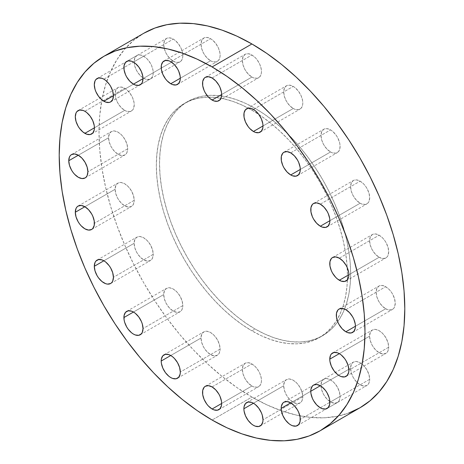 <?xml version="1.0" encoding="UTF-8"?>
<svg xmlns="http://www.w3.org/2000/svg" width="464" height="464" viewBox="0 0 464 464"><rect width="100%" height="100%" fill="white"/><g stroke="black" fill="none" stroke-linecap="round" stroke-linejoin="round"><path stroke-width="0.35" stroke-dasharray="2.32 1.74" d="M340.095 396.395L300.283 419.381L340.095 396.395L339.37 391.749L337.299 386.976L334.196 382.794L330.542 379.842L326.882 378.572L323.785 379.175L321.714 381.559L320.984 385.358A13.514 7.801 -120 0 0 326.882 398.959A13.514 7.801 -120 0 0 337.299 402.578A13.514 7.801 -120 0 0 340.095 396.395A13.514 7.801 -120 0 0 334.196 382.794A13.514 7.801 -120 0 0 323.785 379.175A13.514 7.801 -120 0 0 320.984 385.358L321.714 390.004L323.785 394.777L326.882 398.959L330.542 401.911L334.196 403.181L337.299 402.578L339.37 400.194L340.095 396.395M290.725 402.833L320.984 385.358L290.725 402.833M369.692 379.308L329.875 402.294L369.692 379.308L368.967 374.663L366.891 369.889L363.793 365.707L360.134 362.755L356.48 361.485L353.377 362.088L351.306 364.472L350.581 368.271A13.514 7.801 -120 0 0 356.48 381.872A13.514 7.801 -120 0 0 366.891 385.491A13.514 7.801 -120 0 0 369.692 379.308A13.514 7.801 -120 0 0 363.793 365.707A13.514 7.801 -120 0 0 353.382 362.088A13.514 7.801 -120 0 0 350.581 368.271L351.306 372.917L353.377 377.69L356.48 381.872L360.134 384.824L363.793 386.094L366.891 385.491L368.967 383.107L369.692 379.308M320.322 385.741L350.581 368.271L320.322 385.741M388.693 347.217L348.882 370.202L388.693 347.217L387.968 342.571L385.897 337.798L382.794 333.616L379.14 330.664L375.48 329.394L372.383 329.997L370.313 332.381L369.582 336.18A13.514 7.801 -120 0 0 375.48 349.781A13.514 7.801 -120 0 0 385.897 353.4A13.514 7.801 -120 0 0 388.693 347.217A13.514 7.801 -120 0 0 382.794 333.616A13.514 7.801 -120 0 0 372.383 329.997A13.514 7.801 -120 0 0 369.582 336.18L370.313 340.825L372.383 345.599L375.48 349.781L379.14 352.733L382.794 354.003L385.897 353.4L387.968 351.016L388.693 347.217M339.323 353.649L369.582 336.18L339.323 353.649M385.688 308.775L355.424 326.244L385.688 308.775L389.342 310.051L392.44 309.447L393.629 308.461L394.516 307.064L395.241 303.259L394.516 298.619L392.44 293.84L390.995 291.636L389.342 289.658L385.688 286.711A13.514 7.801 -120 0 0 378.931 286.039A13.514 7.801 -120 0 0 376.855 296.867A13.514 7.801 -120 0 0 385.688 308.775A13.514 7.801 -120 0 0 392.44 309.447A13.514 7.801 -120 0 0 394.516 298.619A13.514 7.801 -120 0 0 385.688 286.711L382.029 285.435L378.931 286.039L376.855 288.422L376.13 292.227L376.855 296.867L378.931 301.646L382.029 305.828L385.688 308.775M345.871 309.697L385.688 286.711L345.871 309.697M379.14 257.259L348.882 274.729L379.14 257.259L382.794 258.535L385.897 257.932L387.08 256.946L387.968 255.548L388.693 251.743L387.968 247.103L385.897 242.324L384.447 240.12L382.794 238.142L379.14 235.196A13.514 7.801 -120 0 0 372.383 234.523A13.514 7.801 -120 0 0 370.313 245.352A13.514 7.801 -120 0 0 379.14 257.259A13.514 7.801 -120 0 0 385.897 257.932A13.514 7.801 -120 0 0 387.968 247.103A13.514 7.801 -120 0 0 379.14 235.196L375.48 233.92L372.383 234.523L370.313 236.907L369.582 240.712L370.313 245.352L372.383 250.131L375.48 254.313L379.14 257.259M339.323 258.181L379.14 235.196L339.323 258.181M360.134 203.226L329.875 220.696L360.134 203.226L362.001 204.09L365.446 204.433L368.08 202.913L368.967 201.515L369.692 197.71L368.967 193.07L366.891 188.291L365.446 186.087L363.793 184.109L360.134 181.163A13.514 7.801 -120 0 0 353.382 180.49A13.514 7.801 -120 0 0 351.306 191.319A13.514 7.801 -120 0 0 360.134 203.226A13.514 7.801 -120 0 0 366.891 203.899A13.514 7.801 -120 0 0 368.967 193.07A13.514 7.801 -120 0 0 360.134 181.163L356.48 179.887L353.377 180.49L351.306 182.874L350.581 186.679L351.306 191.319L353.377 196.098L356.48 200.274L360.134 203.226M320.322 204.148L360.134 181.163L320.322 204.148M330.542 151.966L300.283 169.435L330.542 151.966L332.404 152.83L335.849 153.172L338.488 151.647L339.915 148.497L339.915 144.188L339.37 141.804L337.299 137.031L335.849 134.821L332.404 131.184L330.542 129.897A13.514 7.801 -120 0 0 323.785 129.23A13.514 7.801 -120 0 0 321.714 140.058A13.514 7.801 -120 0 0 330.542 151.966A13.514 7.801 -120 0 0 337.299 152.633A13.514 7.801 -120 0 0 339.37 141.804A13.514 7.801 -120 0 0 330.542 129.897L326.882 128.627L323.785 129.23L321.714 131.614L320.984 135.413L321.714 140.058L323.785 144.832L326.882 149.014L330.542 151.966M290.725 152.888L330.542 129.897L290.725 152.888M293.248 108.495L262.989 125.964L293.248 108.495L295.11 109.359L298.555 109.701L301.194 108.176L302.621 105.021L302.801 102.979L302.621 100.717L301.194 95.915L298.555 91.35L295.11 87.713L293.248 86.426A13.514 7.801 -120 0 0 286.491 85.759A13.514 7.801 -120 0 0 284.42 96.587A13.514 7.801 -120 0 0 293.248 108.495A13.514 7.801 -120 0 0 300.005 109.162A13.514 7.801 -120 0 0 302.076 98.333A13.514 7.801 -120 0 0 293.248 86.426L289.588 85.156L286.491 85.759L284.42 88.143L283.69 91.942L284.42 96.587L286.491 101.361L289.588 105.543L293.248 108.495M253.431 109.411L293.248 86.426L253.431 109.411M251.906 77.065L221.647 94.534L251.906 77.065L253.773 77.929L257.218 78.271L259.852 76.751L261.278 73.596L261.464 71.549L261.278 69.293L259.852 64.49L257.218 59.92L255.565 57.948L251.906 54.996A13.514 7.801 -120 0 0 245.149 54.329A13.514 7.801 -120 0 0 243.078 65.157A13.514 7.801 -120 0 0 251.906 77.065A13.514 7.801 -120 0 0 258.663 77.737A13.514 7.801 -120 0 0 260.733 66.909A13.514 7.801 -120 0 0 251.906 54.996L248.252 53.725L245.149 54.329L243.078 56.712L242.353 60.517L243.078 65.157L245.149 69.931L248.252 74.112L251.906 77.065M212.094 77.987L251.906 54.996L212.094 77.987M210.569 60.761L180.31 78.23L210.569 60.761L212.431 61.625L215.876 61.967L218.515 60.442L219.942 57.287L220.122 55.245L219.942 52.983L218.515 48.181L215.876 43.616L212.431 39.979L210.569 38.692A13.514 7.801 -120 0 0 203.812 38.025A13.514 7.801 -120 0 0 201.741 48.853A13.514 7.801 -120 0 0 210.569 60.761A13.514 7.801 -120 0 0 217.326 61.428A13.514 7.801 -120 0 0 219.397 50.599A13.514 7.801 -120 0 0 210.569 38.692L206.909 37.422L203.812 38.025L201.741 40.409L201.011 44.208L201.741 48.853L203.812 53.627L206.909 57.809L210.569 60.761M170.752 61.677L210.569 38.692L170.752 61.677M173.275 61.167L143.016 78.642L173.275 61.167L176.929 62.443L180.032 61.84L181.221 60.854L182.648 57.698L182.828 55.651L182.648 53.395L181.221 48.592L178.582 44.028L175.137 40.391L173.275 39.104A13.514 7.801 -120 0 0 166.518 38.431A13.514 7.801 -120 0 0 164.447 49.259A13.514 7.801 -120 0 0 173.275 61.167A13.514 7.801 -120 0 0 180.032 61.84A13.514 7.801 -120 0 0 182.103 51.011A13.514 7.801 -120 0 0 173.275 39.104L169.615 37.833L166.518 38.431L164.447 40.815L163.717 44.619L164.447 49.259L166.518 54.039L169.615 58.22L173.275 61.167M133.458 62.089L173.275 39.104L133.458 62.089M143.678 78.259L113.419 95.729L143.678 78.259L147.337 79.53L150.435 78.926L151.624 77.94L153.05 74.785L153.236 72.738L153.05 70.482L151.624 65.679L150.435 63.324L147.337 59.143L143.678 56.19A13.514 7.801 -120 0 0 136.921 55.518A13.514 7.801 -120 0 0 134.85 66.346A13.514 7.801 -120 0 0 143.678 78.259A13.514 7.801 -120 0 0 150.435 78.926A13.514 7.801 -120 0 0 152.505 68.098A13.514 7.801 -120 0 0 143.678 56.19L140.024 54.92L136.921 55.518L134.85 57.901L134.125 61.706L134.85 66.346L136.921 71.125L140.024 75.307L143.678 78.259M103.866 79.176L143.678 56.19L103.866 79.176M124.677 110.351L94.418 127.82L124.677 110.351L126.539 111.215L129.984 111.557L132.623 110.032L133.504 108.634L134.235 104.835L134.05 102.573L132.623 97.771L129.984 93.206L126.539 89.569L124.677 88.282A13.514 7.801 -120 0 0 117.92 87.615A13.514 7.801 -120 0 0 115.849 98.443A13.514 7.801 -120 0 0 124.677 110.351A13.514 7.801 -120 0 0 131.434 111.018A13.514 7.801 -120 0 0 133.504 100.189A13.514 7.801 -120 0 0 124.677 88.282L121.023 87.012L117.92 87.615L115.849 89.999L115.118 93.798L115.849 98.443L117.92 103.217L121.023 107.399L124.677 110.351M84.86 111.267L124.677 88.282L84.86 111.267M127.687 148.787L87.87 171.773L127.687 148.787L126.956 144.147L124.886 139.368L121.788 135.186L118.129 132.234L114.475 130.964L111.372 131.567L109.301 133.951L108.576 137.756A13.514 7.801 -120 0 0 114.475 151.351A13.514 7.801 -120 0 0 124.886 154.976A13.514 7.801 -120 0 0 127.687 148.787A13.514 7.801 -120 0 0 121.788 135.186A13.514 7.801 -120 0 0 111.372 131.567A13.514 7.801 -120 0 0 108.576 137.756L109.301 142.396L111.372 147.169L114.475 151.351L118.129 154.303L121.788 155.573L124.886 154.976L126.956 152.592L127.687 148.787M78.312 155.225L108.576 137.756L78.312 155.225M134.235 200.303L94.418 223.288L134.235 200.303L133.504 195.663L131.434 190.884L128.331 186.702L124.677 183.75L121.023 182.48L117.92 183.083L115.849 185.467L115.118 189.271A13.514 7.801 -120 0 0 121.023 202.867A13.514 7.801 -120 0 0 131.434 206.492A13.514 7.801 -120 0 0 134.235 200.303A13.514 7.801 -120 0 0 128.331 186.702A13.514 7.801 -120 0 0 117.92 183.083A13.514 7.801 -120 0 0 115.118 189.271L115.849 193.911L117.92 198.685L121.023 202.867L124.677 205.819L128.331 207.089L131.434 206.492L133.504 204.108L134.235 200.303M84.86 206.741L115.118 189.271L84.86 206.741M153.236 254.336L113.419 277.321L153.236 254.336L152.505 249.696L150.435 244.917L147.337 240.735L143.678 237.783L140.024 236.512L136.921 237.116L134.85 239.499L134.125 243.304A13.514 7.801 -120 0 0 140.024 256.899A13.514 7.801 -120 0 0 150.435 260.524A13.514 7.801 -120 0 0 153.236 254.336A13.514 7.801 -120 0 0 147.337 240.735A13.514 7.801 -120 0 0 136.921 237.116A13.514 7.801 -120 0 0 134.125 243.304L134.85 247.944L136.921 252.718L140.024 256.899L143.678 259.852L147.337 261.122L150.435 260.524L152.505 258.141L153.236 254.336M103.866 260.774L134.125 243.304L103.866 260.774M182.828 305.596L143.016 328.587L182.828 305.596L182.103 300.956L180.032 296.177L176.929 291.995L173.275 289.049L169.615 287.773L166.518 288.376L164.447 290.76L163.717 294.565A13.514 7.801 -120 0 0 169.615 308.166A13.514 7.801 -120 0 0 180.032 311.785A13.514 7.801 -120 0 0 182.828 305.596A13.514 7.801 -120 0 0 176.929 291.995A13.514 7.801 -120 0 0 166.518 288.376A13.514 7.801 -120 0 0 163.717 294.565L164.447 299.205L166.518 303.984L169.615 308.166L173.275 311.112L176.929 312.388L180.032 311.785L182.103 309.401L182.828 305.596M133.458 312.034L163.717 294.565L133.458 312.034M220.122 349.067L180.31 372.058L220.122 349.067L219.397 344.427L217.326 339.654L214.223 335.472L210.569 332.52L206.909 331.25L203.812 331.853L201.741 334.237L201.011 338.036A13.514 7.801 -120 0 0 206.909 351.637A13.514 7.801 -120 0 0 217.326 355.256A13.514 7.801 -120 0 0 220.122 349.067A13.514 7.801 -120 0 0 214.223 335.472A13.514 7.801 -120 0 0 203.812 331.853A13.514 7.801 -120 0 0 201.011 338.036L201.741 342.681L203.812 347.455L206.909 351.637L210.569 354.589L214.223 355.859L217.326 355.256L219.397 352.872L220.122 349.067M170.752 355.505L201.011 338.036L170.752 355.505M302.801 396.807L262.989 419.792L302.801 396.807L302.076 392.161L300.005 387.388L296.902 383.206L293.248 380.254L289.588 378.984L286.491 379.587L284.42 381.971L283.69 385.77A13.514 7.801 -120 0 0 289.588 399.371A13.514 7.801 -120 0 0 300.005 402.99A13.514 7.801 -120 0 0 302.801 396.807A13.514 7.801 -120 0 0 296.902 383.206A13.514 7.801 -120 0 0 286.491 379.587A13.514 7.801 -120 0 0 283.69 385.77L284.42 390.415L286.491 395.189L289.588 399.371L293.248 402.323L296.902 403.593L300.005 402.99L302.076 400.606L302.801 396.807M253.431 403.239L283.69 385.77L253.431 403.239M251.906 386.013L221.647 403.483L251.906 386.013L253.773 386.877L257.218 387.22L259.852 385.7L261.278 382.545L261.464 380.497L261.278 378.241L259.852 373.439L258.663 371.078L255.565 366.896L251.906 363.95A13.514 7.801 -120 0 0 245.149 363.277A13.514 7.801 -120 0 0 243.078 374.106A13.514 7.801 -120 0 0 251.906 386.013A13.514 7.801 -120 0 0 258.663 386.686A13.514 7.801 -120 0 0 260.733 375.857A13.514 7.801 -120 0 0 251.906 363.95L248.252 362.674L245.149 363.277L243.078 365.661L242.353 369.466L243.078 374.106L245.149 378.885L248.252 383.061L251.906 386.013M212.094 386.935L251.906 363.95L212.094 386.935M255.09 108.327L251.906 110.165A135.134 78.022 60 0 1 340.187 229.251A135.134 78.022 60 0 1 319.476 337.537A135.134 78.022 60 0 1 251.906 330.844L255.09 329.005A135.134 78.022 -120 0 0 322.66 335.698A135.134 78.022 -120 0 0 343.377 227.412A135.134 78.022 -120 0 0 255.09 108.327A135.134 78.022 -120 0 0 187.526 101.633A135.134 78.022 -120 0 0 166.808 209.925A135.134 78.022 -120 0 0 255.09 329.005L251.906 330.844L261.273 335.721L270.547 339.486L279.647 342.107L288.475 343.557L296.954 343.824L304.993 342.902L312.527 340.796L319.476 337.537L325.774 333.152L331.36 327.677L336.18 321.175L340.187 313.699L343.348 305.329L345.628 296.142L347.002 286.224L347.461 275.674L347.002 264.596L345.628 253.089L343.348 241.268L340.187 229.251L336.18 217.146L331.36 205.076L325.774 193.152L319.476 181.494L312.527 170.213L304.993 159.413L296.954 149.205L288.475 139.681L279.647 130.935L270.547 123.053L261.273 116.104L251.906 110.165L242.539 105.293L233.264 101.523L224.17 98.902L215.342 97.457L206.863 97.191L198.818 98.113L191.29 100.212L184.341 103.478L178.043 107.863L172.457 113.332L167.637 119.84L163.624 127.31L160.469 135.685L158.189 144.872L156.815 154.79L156.351 165.341L156.815 176.419L158.189 187.926L160.469 199.74L163.624 211.764L167.637 223.868L172.457 235.938L178.043 247.857L184.341 259.515L191.29 270.802L198.818 281.602L206.863 291.81L215.342 301.333L224.17 310.08L233.264 317.962L242.539 324.904L251.906 330.844A135.134 78.022 60 0 1 163.624 211.764A135.134 78.022 60 0 1 184.341 103.472A135.134 78.022 60 0 1 251.906 110.165L255.09 108.327L264.457 114.266L273.737 121.214L282.831 129.096L291.659 137.837L300.138 147.366L308.183 157.574L315.711 168.374L322.66 179.655L328.959 191.313L334.544 203.238L339.364 215.308L343.377 227.412L346.533 239.43L348.812 251.25L350.187 262.757L350.651 273.835L350.187 284.386L348.812 294.304L346.533 303.491L343.377 311.86L339.364 319.336L334.544 325.838L328.959 331.313L322.66 335.698L315.711 338.958L308.183 341.063L300.138 341.985L291.659 341.719L282.831 340.269L273.737 337.647L264.457 333.883L255.09 329.005L245.729 323.066L236.449 316.123L227.354 308.241L218.527 299.495L210.047 289.971L202.002 279.763L194.474 268.963L187.526 257.677L181.227 246.019L175.641 234.1L170.822 222.024L166.808 209.925L163.653 197.902L161.373 186.087L159.999 174.58L159.535 163.496L159.999 152.952L161.373 143.034L163.653 133.847L166.808 125.471L170.822 118.001L175.641 111.493L181.227 106.024L187.526 101.633L194.474 98.374L202.002 96.274L210.047 95.352L218.527 95.613L227.354 97.063L236.449 99.685L245.729 103.455L255.09 108.327M348.899 412.972L336.847 416.336L323.976 417.815L310.416 417.391L296.287 415.071L281.735 410.878L266.893 404.852L251.906 397.051L236.924 387.544L222.082 376.437L207.524 363.822L193.401 349.833L179.835 334.59L166.965 318.258L154.918 300.979L143.799 282.924L133.725 264.271L124.787 245.195L117.073 225.881L110.658 206.515L105.601 187.288L101.958 168.374L99.754 149.965L99.018 132.234L99.754 115.356L101.958 99.493L105.601 84.79L110.658 71.398L117.073 59.438L124.787 49.033L133.725 40.275L143.799 33.257A216.218 124.833 -120 0 0 110.658 206.515A216.218 124.833 -120 0 0 251.906 397.051L212.094 420.036L251.906 397.051A216.218 124.833 -120 0 0 360.018 407.757M297.482 425.569L337.299 402.578M327.079 408.482L366.891 385.491M346.08 376.385L385.897 353.4M339.114 309.024L378.931 286.039M332.566 257.508L372.383 234.523M313.565 203.476L353.382 180.49M283.968 152.215L323.785 129.23M246.674 108.744L286.491 85.759M205.337 77.314L245.149 54.329M163.995 61.01L203.812 38.025M126.701 61.422L166.518 38.431M97.109 78.509L136.921 55.518M78.103 110.6L117.92 87.615M85.069 177.961L124.886 154.976M91.617 229.477L131.434 206.492M110.618 283.51L150.435 260.524M140.215 334.77L180.032 311.785M177.509 378.241L217.326 355.256M260.188 425.975L300.005 402.99M205.337 386.263L245.149 363.277M322.66 335.698L319.476 337.537M187.526 101.633L184.341 103.472M218.851 409.671L258.663 386.686M246.674 402.572L286.491 379.587M163.995 354.838L203.812 331.853M126.701 311.367L166.518 288.376M97.109 260.101L136.921 237.116M78.103 206.068L117.92 183.083M71.56 154.553L111.372 131.567M91.617 134.003L131.434 111.018M110.618 101.912L150.435 78.926M140.215 84.825L180.032 61.84M177.509 84.413L217.326 61.428M218.851 100.723L258.663 77.737M260.188 132.147L300.005 109.162M297.482 175.624L337.299 152.633M327.079 226.884L366.891 203.899M346.08 280.917L385.897 257.932M352.628 332.433L392.44 309.447M332.566 352.982L372.383 329.997M313.565 385.074L353.382 362.088M283.968 402.16L323.785 379.175"/><path stroke-width="0.7" d="M300.283 419.381A13.514 7.801 60 0 1 297.482 425.569A13.514 7.801 60 0 1 287.071 421.944A13.514 7.801 60 0 1 281.172 408.349L290.725 402.833L287.071 401.557L283.968 402.16L282.779 403.146L281.352 406.302L281.172 408.349L281.352 410.605L282.779 415.408L285.418 419.972L288.863 423.609L290.725 424.896L292.587 425.761L296.032 426.103L298.671 424.583L300.098 421.428L300.098 417.124L298.671 412.322L297.482 409.961L294.385 405.78L290.725 402.833L281.172 408.349A13.514 7.801 60 0 1 283.968 402.16A13.514 7.801 60 0 1 294.385 405.78A13.514 7.801 60 0 1 300.283 419.381M329.875 402.294A13.514 7.801 60 0 1 327.079 408.482A13.514 7.801 60 0 1 316.663 404.857A13.514 7.801 60 0 1 310.764 391.262L320.322 385.741L316.663 384.47L313.565 385.074L312.376 386.06L310.95 389.215L310.764 391.262L310.95 393.518L312.376 398.321L313.565 400.676L316.663 404.857L320.322 407.81L322.184 408.674L325.629 409.016L328.268 407.496L329.695 404.341L329.695 400.038L329.15 397.654L327.079 392.875L325.629 390.665L322.184 387.028L320.322 385.741L310.764 391.262A13.514 7.801 60 0 1 313.565 385.074A13.514 7.801 60 0 1 323.976 388.693A13.514 7.801 60 0 1 329.875 402.294M348.882 370.202A13.514 7.801 60 0 1 346.08 376.385A13.514 7.801 60 0 1 335.669 372.766A13.514 7.801 60 0 1 329.765 359.165L339.323 353.649L337.461 352.785L334.016 352.443L331.377 353.968L330.496 355.366L329.765 359.165L329.95 361.427L331.377 366.229L334.016 370.794L337.461 374.431L339.323 375.718L341.185 376.582L344.63 376.925L347.269 375.399L348.696 372.25L348.882 370.202L348.151 365.557L346.08 360.783L344.63 358.573L341.185 354.937L339.323 353.649L329.765 359.165A13.514 7.801 60 0 1 332.566 352.982A13.514 7.801 60 0 1 342.977 356.601A13.514 7.801 60 0 1 348.882 370.202M345.871 331.766A13.514 7.801 60 0 1 337.044 319.853A13.514 7.801 60 0 1 339.114 309.024A13.514 7.801 60 0 1 345.871 309.697L342.212 308.427L339.114 309.024L337.925 310.01L336.499 313.165L336.499 317.469L337.925 322.271L339.114 324.632L342.212 328.814L345.871 331.766L347.733 332.63L351.178 332.966L353.817 331.447L355.244 328.292L355.424 326.244L345.871 331.766L355.424 326.244L355.244 323.988L353.817 319.186L352.628 316.831L349.525 312.649L345.871 309.697A13.514 7.801 60 0 1 354.699 321.604A13.514 7.801 60 0 1 352.628 332.433A13.514 7.801 60 0 1 345.871 331.766M339.323 280.25A13.514 7.801 60 0 1 330.496 268.337A13.514 7.801 60 0 1 332.566 257.508A13.514 7.801 60 0 1 339.323 258.181L335.669 256.911L332.566 257.508L331.377 258.494L329.95 261.65L329.95 265.953L331.377 270.756L332.566 273.116L335.669 277.298L337.461 278.963L341.185 281.114L344.63 281.451L347.269 279.931L348.696 276.776L348.882 274.729L339.323 280.25L348.882 274.729L348.696 272.472L347.269 267.67L346.08 265.315L342.977 261.133L339.323 258.181A13.514 7.801 60 0 1 348.151 270.089A13.514 7.801 60 0 1 346.08 280.917A13.514 7.801 60 0 1 339.323 280.25M320.322 226.217A13.514 7.801 60 0 1 311.495 214.304A13.514 7.801 60 0 1 313.565 203.476A13.514 7.801 60 0 1 320.322 204.148L316.663 202.878L313.565 203.476L312.376 204.462L310.95 207.617L310.95 211.92L312.376 216.723L313.565 219.083L316.663 223.265L320.322 226.217L322.184 227.082L325.629 227.418L328.268 225.898L329.695 222.743L329.875 220.696L320.322 226.217L329.875 220.696L329.695 218.44L328.268 213.637L327.079 211.282L323.976 207.101L320.322 204.148A13.514 7.801 60 0 1 329.15 216.056A13.514 7.801 60 0 1 327.079 226.884A13.514 7.801 60 0 1 320.322 226.217M290.725 174.951A13.514 7.801 60 0 1 281.897 163.044A13.514 7.801 60 0 1 283.968 152.215A13.514 7.801 60 0 1 290.725 152.888L287.071 151.612L283.968 152.215L282.779 153.201L281.352 156.356L281.352 160.66L282.779 165.462L283.968 167.823L287.071 172.005L290.725 174.951L292.587 175.815L296.032 176.158L298.671 174.638L300.098 171.483L300.283 169.435L290.725 174.951L300.283 169.435L300.098 167.179L298.671 162.377L297.482 160.016L294.385 155.834L290.725 152.888A13.514 7.801 60 0 1 299.553 164.795A13.514 7.801 60 0 1 297.482 175.624A13.514 7.801 60 0 1 290.725 174.951M253.431 131.48A13.514 7.801 60 0 1 244.603 119.573A13.514 7.801 60 0 1 246.674 108.744A13.514 7.801 60 0 1 253.431 109.411L251.569 108.547L248.124 108.205L245.485 109.73L244.058 112.885L244.058 117.189L245.485 121.991L248.124 126.556L249.777 128.528L253.431 131.48L255.299 132.344L258.744 132.687L261.377 131.161L262.804 128.012L262.989 125.964L253.431 131.48L262.989 125.964L262.804 123.702L261.377 118.906L258.744 114.335L255.299 110.699L253.431 109.411A13.514 7.801 60 0 1 262.259 121.319A13.514 7.801 60 0 1 260.188 132.147A13.514 7.801 60 0 1 253.431 131.48M212.094 100.05A13.514 7.801 60 0 1 203.267 88.143A13.514 7.801 60 0 1 205.337 77.314A13.514 7.801 60 0 1 212.094 77.987L208.435 76.717L205.337 77.314L204.148 78.3L202.722 81.455L202.722 85.759L204.148 90.561L205.337 92.922L208.435 97.104L210.227 98.762L213.956 100.92L217.401 101.256L220.04 99.737L221.467 96.582L221.647 94.534L212.094 100.05L221.647 94.534L221.467 92.278L220.04 87.476L218.851 85.115L215.748 80.939L212.094 77.987A13.514 7.801 60 0 1 220.922 89.894A13.514 7.801 60 0 1 218.851 100.723A13.514 7.801 60 0 1 212.094 100.05M170.752 83.746A13.514 7.801 60 0 1 161.924 71.839A13.514 7.801 60 0 1 163.995 61.01A13.514 7.801 60 0 1 170.752 61.677L168.89 60.813L165.445 60.471L162.806 61.996L161.379 65.151L161.379 69.455L162.806 74.257L165.445 78.822L167.098 80.794L170.752 83.746L172.62 84.61L176.059 84.953L178.698 83.427L180.125 80.278L180.31 78.23L170.752 83.746L180.31 78.23L180.125 75.968L178.698 71.172L177.509 68.811L174.412 64.629L170.752 61.677A13.514 7.801 60 0 1 179.58 73.585A13.514 7.801 60 0 1 177.509 84.413A13.514 7.801 60 0 1 170.752 83.746M133.458 84.158A13.514 7.801 60 0 1 124.63 72.251A13.514 7.801 60 0 1 126.701 61.422A13.514 7.801 60 0 1 133.458 62.089L131.596 61.225L128.151 60.883L125.512 62.408L124.085 65.557L124.085 69.867L125.512 74.663L126.701 77.024L129.804 81.206L133.458 84.158L135.326 85.022L138.771 85.364L141.404 83.839L142.286 82.441L143.016 78.642L133.458 84.158L143.016 78.642L142.831 76.38L141.404 71.578L138.771 67.013L135.326 63.377L133.458 62.089A13.514 7.801 60 0 1 142.286 73.996A13.514 7.801 60 0 1 140.215 84.825A13.514 7.801 60 0 1 133.458 84.158M103.866 101.245A13.514 7.801 60 0 1 95.033 89.337A13.514 7.801 60 0 1 97.109 78.509A13.514 7.801 60 0 1 103.866 79.176L101.999 78.312L98.554 77.969L95.92 79.495L95.033 80.893L94.308 84.692L95.033 89.337L95.92 91.756L98.554 96.321L101.999 99.957L105.728 102.109L109.173 102.451L110.623 101.912L112.694 99.528L113.419 95.729L103.866 101.245L113.419 95.729L112.694 91.083L110.623 86.31L109.173 84.1L105.728 80.463L103.866 79.176A13.514 7.801 60 0 1 112.694 91.083A13.514 7.801 60 0 1 110.618 101.912A13.514 7.801 60 0 1 103.866 101.245M84.86 133.336A13.514 7.801 60 0 1 76.032 121.429A13.514 7.801 60 0 1 78.103 110.6A13.514 7.801 60 0 1 84.86 111.267L82.998 110.403L79.553 110.061L76.92 111.586L76.032 112.984L75.307 116.783L76.032 121.429L78.103 126.202L79.553 128.412L82.998 132.049L86.727 134.2L90.173 134.543L92.806 133.017L94.233 129.868L94.418 127.82L84.86 133.336L94.418 127.82L94.233 125.558L92.806 120.762L90.173 116.191L86.727 112.555L84.86 111.267A13.514 7.801 60 0 1 93.687 123.175A13.514 7.801 60 0 1 91.617 134.003A13.514 7.801 60 0 1 84.86 133.336M87.87 171.773A13.514 7.801 60 0 1 85.069 177.961A13.514 7.801 60 0 1 74.658 174.342A13.514 7.801 60 0 1 68.759 160.741L78.312 155.225L74.658 153.949L71.56 154.553L70.371 155.539L69.484 156.936L68.759 160.741L69.484 165.381L71.56 170.16L73.005 172.364L74.658 174.342L78.312 177.289L81.971 178.565L85.069 177.961L86.258 176.975L87.145 175.578L87.87 171.773L87.145 167.133L85.069 162.354L81.971 158.172L78.312 155.225L68.759 160.741A13.514 7.801 60 0 1 71.56 154.553A13.514 7.801 60 0 1 81.971 158.172A13.514 7.801 60 0 1 87.87 171.773M94.418 223.288A13.514 7.801 60 0 1 91.617 229.477A13.514 7.801 60 0 1 81.206 225.858A13.514 7.801 60 0 1 75.307 212.257L84.86 206.741L81.206 205.465L78.103 206.068L76.92 207.054L76.032 208.452L75.307 212.257L76.032 216.897L78.103 221.676L79.553 223.88L81.206 225.858L84.86 228.804L88.52 230.08L91.617 229.477L92.806 228.491L94.233 225.336L94.233 221.032L92.806 216.23L91.617 213.869L88.52 209.687L84.86 206.741L75.307 212.257A13.514 7.801 60 0 1 78.103 206.068A13.514 7.801 60 0 1 88.52 209.687A13.514 7.801 60 0 1 94.418 223.288M113.419 277.321A13.514 7.801 60 0 1 110.618 283.51A13.514 7.801 60 0 1 100.207 279.891A13.514 7.801 60 0 1 94.308 266.29L103.866 260.774L101.999 259.91L98.554 259.567L95.92 261.087L95.033 262.485L94.308 266.29L95.033 270.93L97.109 275.709L98.554 277.913L101.999 281.549L105.728 283.707L107.52 284.113L110.623 283.51L111.807 282.524L112.694 281.126L113.419 277.321L112.694 272.681L110.623 267.902L109.173 265.698L105.728 262.061L103.866 260.774L94.308 266.29A13.514 7.801 60 0 1 97.109 260.101A13.514 7.801 60 0 1 107.52 263.726A13.514 7.801 60 0 1 113.419 277.321M143.016 328.587A13.514 7.801 60 0 1 140.215 334.77A13.514 7.801 60 0 1 129.804 331.151A13.514 7.801 60 0 1 123.905 317.55L133.458 312.034L131.596 311.17L128.151 310.828L125.512 312.353L124.085 315.503L124.085 319.812L124.63 322.196L126.701 326.969L128.151 329.179L131.596 332.816L133.458 334.103L135.326 334.967L138.771 335.31L141.404 333.784L142.286 332.386L143.016 328.587L142.286 323.942L141.404 321.523L138.771 316.958L135.326 313.322L133.458 312.034L123.905 317.55A13.514 7.801 60 0 1 126.701 311.367A13.514 7.801 60 0 1 137.118 314.986A13.514 7.801 60 0 1 143.016 328.587M180.31 372.058A13.514 7.801 60 0 1 177.509 378.241A13.514 7.801 60 0 1 167.098 374.622A13.514 7.801 60 0 1 161.199 361.021L170.752 355.505L168.89 354.641L165.445 354.299L162.806 355.824L161.379 358.979L161.199 361.021L161.379 363.283L162.806 368.085L165.445 372.65L168.89 376.287L170.752 377.574L172.62 378.438L176.059 378.781L178.698 377.255L180.125 374.106L180.31 372.058L179.58 367.413L177.509 362.639L174.412 358.457L172.62 356.793L170.752 355.505L161.199 361.021A13.514 7.801 60 0 1 163.995 354.838A13.514 7.801 60 0 1 174.412 358.457A13.514 7.801 60 0 1 180.31 372.058L180.31 372.058M262.989 419.792A13.514 7.801 60 0 1 260.188 425.975A13.514 7.801 60 0 1 249.777 422.356A13.514 7.801 60 0 1 243.878 408.755L253.431 403.239L251.569 402.375L248.124 402.033L245.485 403.558L244.058 406.713L243.878 408.755L244.058 411.017L245.485 415.819L248.124 420.384L251.569 424.021L253.431 425.308L255.299 426.172L258.744 426.515L261.377 424.989L262.804 421.84L262.989 419.792L262.259 415.147L261.377 412.734L258.744 408.163L255.299 404.527L253.431 403.239L243.878 408.755A13.514 7.801 60 0 1 246.674 402.572A13.514 7.801 60 0 1 257.091 406.191A13.514 7.801 60 0 1 262.989 419.792M212.094 409.004A13.514 7.801 60 0 1 203.267 397.091A13.514 7.801 60 0 1 205.337 386.263A13.514 7.801 60 0 1 212.094 386.935L208.435 385.665L205.337 386.263L204.148 387.249L202.722 390.404L202.722 394.707L204.148 399.51L206.782 404.08L208.435 406.052L212.094 409.004L213.956 409.869L217.401 410.205L220.04 408.685L221.467 405.53L221.647 403.483L212.094 409.004L221.647 403.483L221.467 401.227L220.04 396.424L218.851 394.069L215.748 389.888L212.094 386.935A13.514 7.801 60 0 1 220.922 398.843A13.514 7.801 60 0 1 218.851 409.671A13.514 7.801 60 0 1 212.094 409.004M251.906 43.964L212.094 66.949A216.218 124.833 60 0 1 353.342 257.485A216.218 124.833 60 0 1 320.201 430.743A216.218 124.833 60 0 1 212.094 420.036L197.107 410.536L182.265 399.423L167.713 386.808L153.584 372.818L140.024 357.582L127.153 341.243L115.101 323.965L103.982 305.909L93.908 287.257L84.97 268.18L77.256 248.866L70.841 229.5L65.789 210.273L62.141 191.359L59.937 172.95L59.201 155.225L59.937 138.342L62.141 122.479L65.789 107.776L70.841 94.383L77.256 82.424L84.97 72.019L93.908 63.261L103.982 56.243L115.101 51.028L127.153 47.664L140.024 46.185L153.584 46.609L167.713 48.929L182.265 53.122L197.107 59.148L212.094 66.949L227.076 76.456L241.918 87.563L256.476 100.178L270.599 114.167L284.165 129.41L297.035 145.742L309.082 163.021L320.201 181.076L330.275 199.729L339.213 218.805L346.927 238.119L353.342 257.485L358.399 276.712L362.042 295.626L364.246 314.035L364.982 331.766L364.246 348.644L362.042 364.507L358.399 379.21L353.342 392.602L346.927 404.562L339.213 414.967L330.275 423.725L320.201 430.743L309.082 435.963L297.035 439.321L284.165 440.8L270.599 440.377L256.476 438.057L241.918 433.863L227.076 427.837L212.094 420.036A216.218 124.833 60 0 1 70.841 229.5A216.218 124.833 60 0 1 103.982 56.243A216.218 124.833 60 0 1 212.094 66.949L251.906 43.964A216.218 124.833 -120 0 0 143.799 33.257L154.918 28.037L166.965 24.679L179.835 23.2L193.401 23.623L207.524 25.943L222.082 30.137L236.924 36.163L251.906 43.964L266.893 53.464L281.735 64.577L296.287 77.192L310.416 91.182L323.976 106.418L336.847 122.757L348.899 140.035L360.018 158.091L370.092 176.743L379.03 195.82L386.744 215.134L393.159 234.5L398.211 253.727L401.859 272.641L404.063 291.05L404.799 308.775L404.063 325.658L401.859 341.521L398.211 356.224L393.159 369.617L386.744 381.576L379.03 391.981L370.092 400.739L360.018 407.757A216.218 124.833 -120 0 0 393.159 234.5A216.218 124.833 -120 0 0 251.906 43.964M320.201 430.743L360.018 407.757L348.899 412.972M143.799 33.257L103.982 56.243"/></g></svg>
